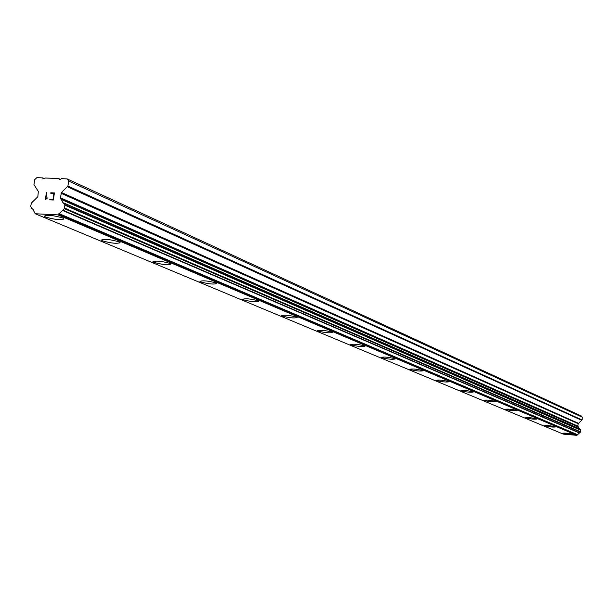 <?xml version="1.0" encoding="UTF-8"?>
<svg xmlns="http://www.w3.org/2000/svg" width="613" height="613" viewBox="0 0 613 613"><rect width="100%" height="100%" fill="white"/><g stroke="black" fill="none" stroke-linecap="round" stroke-linejoin="round"><path stroke-width="0.92" d="M63.982 219.025C60.258 220.197 54.136 219.538 45.607 217.04L44.105 215.906M62.518 217.906L63.859 218.711C61.384 220.312 55.3 219.761 45.607 217.056L44.228 216.236C46.703 214.627 52.802 215.186 62.518 217.906M120.117 242.74C116.478 243.805 110.647 243.185 102.609 240.886L101.329 239.913M118.876 241.79L120.018 242.487C117.458 243.905 111.658 243.376 102.609 240.894L101.429 240.189C103.988 238.764 109.804 239.292 118.876 241.79M170.812 264.172C167.257 265.13 161.686 264.548 154.093 262.41L152.997 261.582M169.747 263.352L170.736 263.958C168.123 265.222 162.575 264.716 154.093 262.425L153.074 261.812C155.694 260.54 161.25 261.054 169.747 263.352M216.833 283.62C213.355 284.493 208.014 283.942 200.826 281.957L199.869 281.237M215.906 282.915L216.772 283.444C214.121 284.578 208.803 284.087 200.819 281.965L199.93 281.428C202.589 280.294 207.914 280.792 215.906 282.915M258.786 301.358C255.376 302.155 250.257 301.627 243.422 299.772L242.595 299.144M257.981 300.753L258.732 301.213C256.058 302.224 250.955 301.749 243.422 299.78L242.648 299.313C245.323 298.293 250.441 298.776 257.981 300.753M297.19 317.603C293.857 318.323 288.938 317.818 282.424 316.078L281.696 315.534M296.485 317.067L297.144 317.48C294.462 318.385 289.558 317.925 282.424 316.093L281.742 315.672C284.432 314.76 289.344 315.228 296.485 317.067M332.476 332.53C329.212 333.181 324.476 332.698 318.262 331.066L317.618 330.591M331.855 332.062L332.438 332.422C329.756 333.242 325.028 332.798 318.262 331.081L317.657 330.706C320.346 329.886 325.074 330.338 331.855 332.062M365.003 346.291C361.808 346.889 357.241 346.414 351.303 344.889L350.736 344.46M364.459 345.878L364.98 346.207C362.306 346.943 357.747 346.506 351.303 344.897L350.766 344.567C353.44 343.824 358.007 344.261 364.459 345.878M395.094 359.026C391.968 359.563 387.554 359.111 381.861 357.67L381.363 357.295M394.611 358.659L395.071 358.95C392.412 359.616 388.006 359.195 381.861 357.678L381.386 357.379C384.052 356.712 388.458 357.141 394.611 358.659M423.008 370.842C419.943 371.325 415.675 370.888 410.212 369.524L409.768 369.187M422.579 370.513L422.985 370.773C420.349 371.378 416.089 370.965 410.212 369.532L409.783 369.264C412.434 368.666 416.694 369.08 422.579 370.513M448.969 381.83C445.965 382.274 441.835 381.845 436.586 380.55L436.188 380.252M448.586 381.531L448.954 381.769C446.333 382.313 442.211 381.914 436.586 380.566L436.203 380.321C438.824 379.776 442.954 380.175 448.586 381.531M473.182 392.075C470.232 392.481 466.232 392.067 461.183 390.841L460.823 390.573M472.83 391.814L473.167 392.021C470.577 392.519 466.577 392.128 461.183 390.849L460.83 390.627C463.436 390.136 467.435 390.527 472.83 391.814M495.81 401.653C492.921 402.021 489.044 401.622 484.17 400.45L483.841 400.212M495.496 401.415L495.802 401.607C493.235 402.059 489.358 401.676 484.17 400.465L483.856 400.266C486.423 399.814 490.308 400.197 495.496 401.415M517.012 410.626C514.177 410.963 510.407 410.572 505.71 409.461L505.411 409.269M516.721 410.411L516.997 410.587C514.46 411.001 510.698 410.626 505.702 409.469L505.418 409.285C507.962 408.879 511.732 409.254 516.721 410.411M536.904 419.054C534.13 419.361 530.467 418.978 525.923 417.913L525.655 417.737M536.651 418.855L536.896 419.016C534.39 419.392 530.735 419.024 525.923 417.92L525.663 417.76C528.176 417.384 531.839 417.752 536.651 418.855M555.623 426.977C552.895 427.253 549.332 426.886 544.942 425.866L544.696 425.706M555.386 426.801L555.616 426.947C553.141 427.284 549.577 426.932 544.942 425.874L544.704 425.721C547.179 425.384 550.742 425.744 555.386 426.801M573.255 434.441L562.634 433.207M573.04 434.28L573.247 434.418C570.803 434.724 567.339 434.372 562.857 433.368L562.642 433.23C565.086 432.924 568.558 433.276 573.04 434.28M579.147 428.633L577.89 426.112L578.166 423.683L582.043 419.959L582.35 417.246L581.385 416.028L67.146 178.904L68.671 181.065L67.928 186.076L61.476 192.505L60.403 197.769L62.924 202.673L64.94 204.665L64.35 208.665L57.906 214.879L35.217 213.753L32.719 209.018L31.868 208.619L30.658 206.451L31.386 203.087L37.83 196.742L38.343 191.478L33.96 184.628L34.711 179.655L36.826 177.663L42.558 177.893L43.056 178.613L44.504 178.667L45.216 178.008L58.679 178.559L59.185 179.272L60.641 179.333L61.354 178.667L67.146 178.904M35.217 213.753L563.332 434.127L576.879 435.337L580.695 431.828L580.871 430.311L579.913 428.97L63.691 202.941M53.002 199.524L53.423 196.696L53.009 199.524L49.829 199.378L49.76 199.853L49.822 199.378L53.009 199.524M53.492 196.221L53.921 193.394L53.5 196.221M53.921 193.394L50.741 193.256L50.81 192.781L50.749 193.256L53.929 193.394M54.411 192.942L50.818 192.781L54.404 192.942L53.346 200.014L49.753 199.846M46.45 198.221L45.906 198.742L47.193 197.869L47.124 198.359L45.354 199.631L46.412 192.574L45.362 199.639M47.201 197.869L46.458 198.221M46.412 192.574L46.826 192.597L45.898 198.742L46.833 192.597L46.419 192.582M60.35 179.325L58.679 178.559M582.35 417.246L68.671 181.065M578.143 426.709L60.771 198.857M578.297 426.985L61.016 199.348M577.431 434.64L58.902 213.539M576.879 435.337L57.906 214.879M44.243 178.659L42.558 177.893M582.043 419.959L67.928 186.076M581.821 420.365L67.522 186.85M578.388 423.269L61.476 192.505M578.166 423.683L61.078 193.279M577.89 426.112L60.403 197.769M578.013 426.548L60.572 198.574M580.082 429.092L63.844 203.095M580.779 429.981L64.94 204.665M580.871 430.311L65.07 205.263M580.695 431.828L64.649 208.083M580.534 432.134L64.35 208.665M579.645 432.885L62.787 210.121M579.385 432.993L62.334 210.336M577.262 435.015L58.58 214.244M33.24 209.294L32.251 208.88M579.913 428.97L63.591 202.88M33.278 209.324L32.152 208.849"/></g></svg>
